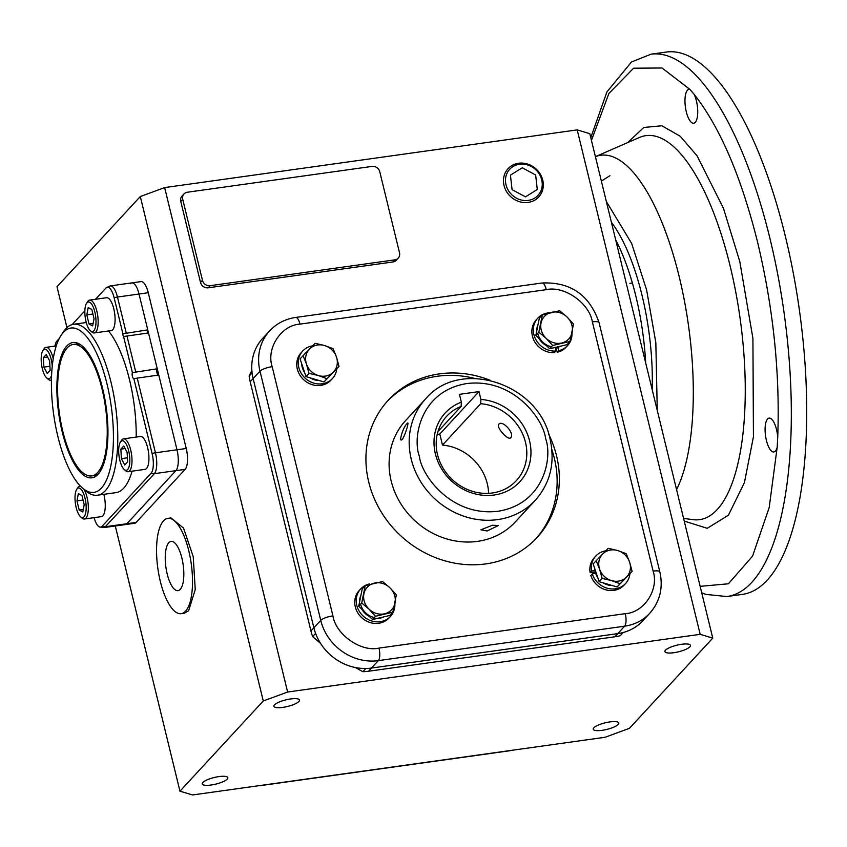 <?xml version="1.0" encoding="UTF-8"?>
<svg xmlns="http://www.w3.org/2000/svg" width="847" height="847" viewBox="0 0 847 847"><rect width="100%" height="100%" fill="white"/><g stroke="black" fill="none" stroke-linecap="round" stroke-linejoin="round"><path stroke-width="1.27" d="M777.726 437.158L777.207 447.047A17.088 5.993 82 0 1 773.84 451.959A17.088 5.993 82 0 1 766.429 440.493A17.088 5.993 82 0 1 769.108 418.1A17.088 5.993 82 0 1 776.519 429.567A17.088 5.993 82 0 1 777.726 437.158C780.098 373.548 773.396 308.594 757.62 242.295C741.231 176.663 720.077 127.357 694.169 94.377A17.088 5.993 82 0 1 696.393 100.857A17.088 5.993 82 0 1 693.714 123.249A17.088 5.993 82 0 1 686.303 111.783A17.088 5.993 82 0 1 688.982 89.39A17.088 5.993 82 0 1 690.04 89.507L694.169 94.377M726.864 596.553A273.825 95.923 82 0 0 769.796 237.827A273.825 95.923 82 0 0 651.015 54.187L666.409 52.038A273.825 95.923 82 0 1 785.19 235.667A273.825 95.923 82 0 1 742.258 594.393L726.864 596.553L705.932 594.403L701.718 592.784M652.179 389.599A132.757 46.511 -98 0 0 641.941 294.978A132.757 46.511 -98 0 0 611.407 222.316M615.684 239.87A132.757 46.511 82 0 1 635.779 295.836A132.757 46.511 82 0 1 645.668 362.865M492.425 525.235L498.385 525.532L487.12 530.974L480.937 529.788L492.425 525.235M510.709 437.645C508.306 441.213 495.686 426.962 498.83 424.209C502.515 419.551 515.145 433.802 510.709 437.645L510.561 437.783M488.581 493.335A47.432 42.699 42.7 0 0 442.473 445.077L480.704 403.691A47.432 42.699 -137.3 0 1 522.355 433.346A47.432 42.699 -137.3 0 1 516.342 480.641A47.432 42.699 -137.3 0 1 492.361 492.975A47.432 42.699 -137.3 0 1 443.097 468.211A47.432 42.699 -137.3 0 1 446.665 416.279A47.432 42.699 -137.3 0 1 461.149 406.422L437.984 431.504M402.261 439.434C398.154 443.405 403.214 426.687 407.036 423.669C410.054 419.276 405.004 435.993 402.261 439.434L401.309 439.889M480.704 403.691L480.905 399.445L478.989 391.61L439.794 434.056L437.221 434.416M478.989 391.61L459.445 394.342L461.35 402.177A50.746 45.685 42.7 0 0 436.883 458.926A50.746 45.685 42.7 0 0 494.097 495.029A50.746 45.685 42.7 0 0 530.518 445.829A50.746 45.685 42.7 0 0 480.905 399.445M442.473 445.077L439.794 434.056M461.35 402.177L461.149 406.422M407.036 423.669L407.82 423.151M309.526 349.028A16.591 14.939 -137.3 0 1 317.678 344.973A16.591 14.939 -137.3 0 1 324.517 345.512A16.591 14.939 -137.3 0 1 336.471 357.032A16.591 14.939 -137.3 0 1 333.422 372.055A16.591 14.939 -137.3 0 1 318.43 375.57A16.591 14.939 -137.3 0 1 306.476 364.062A16.591 14.939 -137.3 0 1 309.526 349.028L303.067 355.687L306.476 364.062L309.007 373.379L318.43 375.57L326.974 378.715L339.001 366.349L336.471 357.032L333.072 348.657L324.517 345.512L315.105 343.321L309.526 349.028M339.001 366.349L323.978 381.955L306.011 376.629L300.082 358.927L303.067 355.687M323.978 381.955L326.974 378.715M306.011 376.629L309.007 373.379M328.996 376.799A16.591 14.939 42.7 0 0 329.748 376.047A16.591 14.939 42.7 0 0 329.981 375.782M301.712 363.808A16.591 14.939 42.7 0 0 304.634 372.521M310.15 377.857A16.591 14.939 42.7 0 0 319.118 380.515M336.799 368.741A20.243 18.232 -137.3 0 1 332.426 378.524A20.243 18.232 -137.3 0 1 322.188 383.797A20.243 18.232 -137.3 0 1 301.161 373.22A20.243 18.232 -137.3 0 1 302.675 351.05A20.243 18.232 -137.3 0 1 312.649 345.83M332.426 378.524L330.955 380.112A20.243 18.232 -137.3 0 1 320.717 385.385A20.243 18.232 -137.3 0 1 299.69 374.808A20.243 18.232 -137.3 0 1 301.214 352.648L302.675 351.05M394.871 603.816A20.243 18.232 -137.3 0 1 390.425 616.425A20.243 18.232 -137.3 0 1 371.219 620.83A20.243 18.232 -137.3 0 1 356.767 605.319A20.243 18.232 -137.3 0 1 360.674 588.951A20.243 18.232 -137.3 0 1 369.451 583.954L369.578 584.345M390.425 616.425L388.953 618.014A20.243 18.232 -137.3 0 1 369.747 622.429A20.243 18.232 -137.3 0 1 355.295 606.907A20.243 18.232 -137.3 0 1 359.202 590.539L360.674 588.951M595.018 570.73L591.577 570.931A20.243 18.232 -137.3 0 1 595.79 556.066A20.243 18.232 -137.3 0 1 605.753 550.846M591.577 570.931L590.105 572.53A20.243 18.232 -137.3 0 1 594.319 557.665L595.79 556.066M629.903 573.758A20.243 18.232 -137.3 0 1 625.531 583.541A20.243 18.232 -137.3 0 1 615.293 588.813A20.243 18.232 -137.3 0 1 592.307 573.917L590.835 575.505A20.243 18.232 -137.3 0 0 613.821 590.401A20.243 18.232 -137.3 0 0 624.07 585.139L625.531 583.541M592.307 573.917L595.61 573.175M595.335 572.223L590.105 572.53M555.251 347.609L555.812 351.06A20.243 18.232 -137.3 0 1 533.885 334.533A20.243 18.232 -137.3 0 1 537.792 318.176A20.243 18.232 -137.3 0 1 549.777 312.744M555.812 351.06L554.34 352.648A20.243 18.232 -137.3 0 1 532.414 336.121A20.243 18.232 -137.3 0 1 536.331 319.764L537.792 318.176M571.99 333.04A20.243 18.232 -137.3 0 1 567.543 345.64A20.243 18.232 -137.3 0 1 558.766 350.647L557.294 352.236L555.77 347.566M558.766 350.647L557.665 347.27M567.543 345.64L566.071 347.238A20.243 18.232 -137.3 0 1 557.294 352.236M361.002 594.965A16.591 14.939 42.7 0 0 359.7 601.402M361.965 609.342A16.591 14.939 42.7 0 0 369.303 616.415M377.211 618.416A16.591 14.939 42.7 0 0 383.903 616.849M374.342 617.537A16.591 14.939 -137.3 0 1 360.642 604.313M594.816 568.824A16.591 14.939 42.7 0 0 597.749 577.538M603.255 582.874A16.591 14.939 42.7 0 0 612.222 585.531M622.1 581.815A16.591 14.939 42.7 0 0 622.852 581.063A16.591 14.939 42.7 0 0 623.096 580.798M539.084 338.567A16.591 14.939 42.7 0 0 546.421 345.64M554.34 347.63A16.591 14.939 42.7 0 0 561.021 346.063M551.471 346.751A16.591 14.939 -137.3 0 1 537.76 333.527M538.12 324.179A16.591 14.939 42.7 0 0 536.818 330.616M369.048 609.152A16.591 14.939 -137.3 0 1 364.072 600.597A16.591 14.939 -137.3 0 1 363.903 593.832A16.591 14.939 -137.3 0 1 374.332 583.117A16.591 14.939 -137.3 0 1 389.885 587.733A16.591 14.939 -137.3 0 1 395.03 603.064A16.591 14.939 -137.3 0 1 384.602 613.768A16.591 14.939 -137.3 0 1 369.048 609.152L375.507 616.277L392.828 612.212L396.354 594.859L389.885 587.733L382.548 581.561L365.226 585.626L361.711 602.979L369.048 609.152M392.828 612.212L389.832 615.451L372.521 619.517L358.715 606.219L362.241 588.866L365.226 585.626M361.711 602.979L358.715 606.219M375.507 616.277L372.521 619.517M626.536 577.072A16.591 14.939 -137.3 0 1 618.384 581.137A16.591 14.939 -137.3 0 1 611.534 580.597A16.591 14.939 -137.3 0 1 599.581 569.078A16.591 14.939 -137.3 0 1 602.63 554.044A16.591 14.939 -137.3 0 1 617.632 550.529A16.591 14.939 -137.3 0 1 629.586 562.048A16.591 14.939 -137.3 0 1 626.536 577.072L632.116 571.365L629.586 562.048L626.177 553.673L617.632 550.529L608.21 548.337L596.182 560.703L599.581 569.078L602.111 578.406L611.534 580.597L620.078 583.731L626.536 577.072M632.116 571.365L617.082 586.971L599.125 581.645L593.186 563.943L596.182 560.703M602.111 578.406L599.125 581.645M620.078 583.731L617.082 586.971M567.014 316.958A16.591 14.939 -137.3 0 1 571.979 325.513A16.591 14.939 -137.3 0 1 572.149 332.278A16.591 14.939 -137.3 0 1 561.73 342.993A16.591 14.939 -137.3 0 1 546.167 338.377A16.591 14.939 -137.3 0 1 541.032 323.046A16.591 14.939 -137.3 0 1 551.45 312.342A16.591 14.939 -137.3 0 1 567.014 316.958L559.676 310.785L542.355 314.84L538.83 332.193L546.167 338.377L552.636 345.491L569.946 341.436L573.472 324.073L567.014 316.958M569.946 341.436L566.961 344.676L549.639 348.731L535.844 335.444L539.359 318.08L542.355 314.84M552.636 345.491L549.639 348.731M535.844 335.444L538.83 332.193M391.166 480.969A74.674 67.231 42.7 0 0 444.453 538.205A74.674 67.231 42.7 0 0 515.294 521.943L535.389 500.196A74.674 67.231 -137.3 0 1 497.613 519.613A74.674 67.231 -137.3 0 1 411.25 459.212A74.674 67.231 -137.3 0 1 425.66 398.852L405.575 420.61A74.674 67.231 42.7 0 0 391.166 480.969M548.782 434.437A101.227 91.137 -137.3 0 1 537.009 537.57A101.227 91.137 -137.3 0 1 485.797 563.901A101.227 91.137 -137.3 0 1 380.663 511.037A101.227 91.137 -137.3 0 1 388.275 400.208A101.227 91.137 -137.3 0 1 439.477 373.876A101.227 91.137 -137.3 0 1 490.148 380.282M474.786 378.429A101.227 91.137 42.7 0 0 437.274 376.269A101.227 91.137 42.7 0 0 387.185 401.414M299.997 324.126C281.246 325.079 266.043 348.318 272.162 366.677L332.924 615.885C335.857 634.678 361.013 652.285 378.98 648.103L625.277 613.662C644.027 612.699 659.231 589.459 653.111 571.111L592.36 321.892C589.417 303.099 564.261 285.503 546.294 289.674L299.997 324.126A9.952 3.483 -98 0 0 295.677 317.445C285.323 318.97 276.63 323.459 269.6 330.912L262.739 338.334A49.782 44.827 42.7 0 0 253.126 378.577L313.877 627.786A49.782 44.827 42.7 0 0 371.452 668.061L617.749 633.62A49.782 44.827 42.7 0 0 642.937 620.66L649.797 613.239A49.782 44.827 42.7 0 1 624.61 626.187L614.816 636.796L368.519 671.248A49.782 44.827 -137.3 0 1 362.855 671.682A229.008 206.181 -137.3 0 1 355.359 667.531M535.886 538.756A101.227 91.137 42.7 0 0 551.852 449.609M211.125 785.01A13.171 3.399 -13.7 0 1 202.221 783.92A13.171 3.399 -13.7 0 1 218.907 776.593A13.171 3.399 -13.7 0 1 227.811 777.684A13.171 3.399 -13.7 0 1 211.125 785.01M282.824 707.383A13.171 3.399 -13.7 0 1 273.909 706.292A13.171 3.399 -13.7 0 1 290.595 698.966A13.171 3.399 -13.7 0 1 299.51 700.056A13.171 3.399 -13.7 0 1 282.824 707.383M673.82 652.709A13.171 3.399 -13.7 0 1 664.916 651.608A13.171 3.399 -13.7 0 1 681.602 644.281A13.171 3.399 -13.7 0 1 690.506 645.372A13.171 3.399 -13.7 0 1 673.82 652.709M602.122 730.326A13.171 3.399 -13.7 0 1 593.218 729.235A13.171 3.399 -13.7 0 1 609.904 721.909A13.171 3.399 -13.7 0 1 618.808 722.999A13.171 3.399 -13.7 0 1 602.122 730.326M272.162 366.677A9.952 2.573 166.3 0 0 259.987 371.145L253.126 378.577A49.782 44.827 -137.3 0 1 252.088 372.892L249.156 376.079A229.008 206.181 -137.3 0 1 251.855 370.446M250.193 381.764L253.126 378.577L313.877 627.786L310.944 630.973L250.193 381.764A49.782 44.827 -137.3 0 1 249.156 376.079M320.558 643.371A229.008 206.181 -137.3 0 1 312.649 636.563L315.592 633.376A49.782 44.827 -137.3 0 1 313.877 627.786L320.738 620.364A49.782 44.827 42.7 0 0 378.313 660.628L624.61 626.187A9.952 3.483 82 0 0 625.277 613.662M378.98 648.103A9.952 3.483 82 0 1 378.313 660.628L371.452 668.061A49.782 44.827 -137.3 0 1 365.798 668.495L362.855 671.682M368.519 671.248L371.452 668.061L617.749 633.62A49.782 44.827 -137.3 0 0 623.244 632.497L620.3 635.673A49.782 44.827 -137.3 0 1 614.816 636.796M94.091 517.655A15.701 5.506 -98 0 0 99.406 526.94A15.701 5.506 -98 0 0 102.053 526.326A6.638 5.971 42.7 0 0 105.335 526.728A16.591 5.813 -98 0 1 103.842 527.596L134.631 523.287A16.591 5.813 -98 0 0 136.123 522.43L126.891 523.721A16.591 5.813 82 0 1 125.388 524.579A16.591 5.813 -98 0 0 126.891 523.721L175.89 470.657A16.591 5.813 -98 0 0 176.991 449.778A16.591 5.813 82 0 1 175.89 470.657L185.133 469.365A16.591 5.813 -98 0 0 186.234 448.487L148.257 292.723A16.591 5.813 -98 0 0 141.068 281.596L131.825 282.887A16.591 5.813 82 0 1 139.024 294.015A16.591 5.813 -98 0 0 131.825 282.887L110.279 285.905L106.193 287.747A15.701 5.506 -98 0 0 105.907 288.033L95.52 299.266M186.234 448.487L176.991 449.778L139.024 294.015L148.257 292.723M130.332 283.745A16.591 5.813 82 0 1 131.825 282.887M192.555 794.962L605.107 737.271L629.459 728.314L712.761 638.119L589.798 133.667L577.199 129.887L164.646 187.589L140.295 196.536L263.269 700.977L179.956 791.183L192.555 794.962M712.761 638.119L700.173 634.329L577.199 129.887M700.173 634.329L287.62 692.031L164.646 187.589M312.649 636.563A49.782 44.827 -137.3 0 1 310.944 630.973M398.228 258.123L396.269 260.241A6.638 5.971 -137.3 0 1 392.913 261.967L208.182 287.8A6.638 5.971 -137.3 0 1 200.506 282.432L180.76 201.438A6.638 5.971 -137.3 0 1 182.041 196.07L184 193.952A6.638 5.971 -137.3 0 1 187.356 192.227L372.087 166.393A6.638 5.971 -137.3 0 1 379.763 171.761L399.509 252.755A6.638 5.971 -137.3 0 1 398.228 258.123A6.638 5.971 -137.3 0 1 394.871 259.849L210.141 285.683A6.638 5.971 -137.3 0 1 202.465 280.315L182.719 199.32A6.638 5.971 -137.3 0 1 184 193.952M66.945 327.588L56.993 286.741L140.295 196.536M115.308 525.987L179.956 791.183M136.123 522.43L185.133 469.365M287.62 692.031L263.269 700.977M108.511 330.965A86.299 30.227 82 0 1 129.464 379.583A86.299 30.227 82 0 1 136.208 437.084M61.005 335.486L63.229 332.066A86.299 30.227 82 0 1 73.551 324.295A86.299 30.227 82 0 1 110.989 382.166A86.299 30.227 82 0 1 97.458 495.22A86.299 30.227 82 0 1 85.388 490.593L82.318 487.914A82.974 29.063 82 0 1 57.924 436.724A82.974 29.063 82 0 1 61.005 335.486A82.974 29.063 82 0 1 106.934 383.659A82.974 29.063 82 0 1 110.237 468.55A82.974 29.063 82 0 1 82.318 487.914M102.593 388.36A68.3 23.928 82 0 1 96.78 475.516A68.3 23.928 82 0 1 62.255 432.034A68.3 23.928 82 0 1 78.305 343.437A68.3 23.928 82 0 1 102.593 388.36M93.138 475.569A66.384 23.25 -98 0 0 98.093 474.246M102.053 526.326L151.062 473.272A15.701 5.506 -98 0 0 152.1 453.505L133.847 378.63A3.314 1.165 82 0 1 132.397 376.396A3.314 1.165 82 0 1 132.386 372.627L123.567 336.45A1.662 0.582 82 0 1 122.921 333.813L147.759 329.843L139.024 294.015L117.479 297.032A16.591 5.813 -98 0 0 110.279 285.905M147.759 329.843A1.662 0.582 -98 0 0 147.558 331.484A1.662 0.582 -98 0 0 148.204 332.998M132.386 372.627L157.256 368.784L148.521 332.956L124.763 336.344M157.256 368.784A3.314 1.165 -98 0 0 156.864 372.055A3.314 1.165 -98 0 0 158.135 375.105M152.1 453.505A6.638 1.715 -13.7 0 1 155.446 452.796L176.991 449.778L158.77 375.009L133.847 378.63A3.314 1.165 82 0 1 133.837 378.63M151.062 473.272A6.638 5.971 42.7 0 0 154.345 473.674L105.335 526.728L126.891 523.721L175.89 470.657L154.345 473.674A16.591 5.813 -98 0 0 155.446 452.796L137.214 378.027M79.925 344.295A66.384 23.25 -98 0 0 74.79 344.38M132.047 471.176A86.299 30.227 82 0 1 115.933 492.636L97.458 495.22M122.921 333.813L114.133 297.752A15.701 5.506 -98 0 0 106.193 287.747M84.859 310.807L72.122 324.602M59.248 338.546L56.897 341.087A15.701 5.506 -98 0 0 54.97 346.105M62.826 431.419A66.384 23.25 82 0 1 73.234 344.454A66.384 23.25 82 0 1 102.032 388.964A66.384 23.25 82 0 1 91.624 475.929A66.384 23.25 82 0 1 62.826 431.419M51.614 375.094A14.939 5.23 82 0 1 46.744 378.006A14.939 5.23 82 0 1 42.35 368.784A14.939 5.23 82 0 1 42.901 350.563L44.012 348.858A16.591 5.813 82 0 1 46.003 347.365A16.591 5.813 82 0 1 53.202 358.493A16.591 5.813 82 0 1 53.255 358.726M42.901 350.563A14.939 5.23 82 0 1 51.169 359.234A14.939 5.23 82 0 1 52.26 366.338M51.466 379.911A16.591 5.813 82 0 1 50.598 380.229A16.591 5.813 82 0 1 48.279 379.34L46.744 378.006M46.267 354.512L49.645 360.886L50.132 370.383L47.252 373.506L43.875 367.132L43.388 357.635L46.267 354.512M47.612 357.042L43.388 357.635M49.92 366.285L43.875 367.132M84.033 489.407A16.591 5.813 82 0 1 88.236 505.151A16.591 5.813 82 0 1 85.928 518.142A16.591 5.813 82 0 1 84.425 519.01A16.591 5.813 82 0 1 82.106 518.11L80.571 516.776A14.939 5.23 82 0 1 75.404 503.51A14.939 5.23 82 0 1 76.738 489.344A14.939 5.23 82 0 1 77.172 488.772A14.939 5.23 82 0 1 84.996 498.015A14.939 5.23 82 0 1 84.012 516.808A14.939 5.23 82 0 1 80.571 516.776M76.738 489.344L77.839 487.628A16.591 5.813 82 0 1 78.337 486.993A16.591 5.813 82 0 1 79.83 486.136A16.591 5.813 82 0 1 80.454 486.146M84.425 519.01L101.365 516.638A16.591 5.813 -98 0 0 102.858 515.781A16.591 5.813 -98 0 0 103.821 494.33M76.971 500.905L78.358 493.621L81.968 495.506L84.202 504.664L82.826 511.948L79.205 510.074L76.971 500.905L83.08 500.058M83.292 509.502L79.205 510.074M120.39 442.07L121.502 440.355A16.591 5.813 82 0 1 123.493 438.862A16.591 5.813 82 0 1 130.692 449.99A16.591 5.813 82 0 1 128.088 471.737A16.591 5.813 82 0 1 125.769 470.837L124.234 469.503A14.939 5.23 82 0 1 119.84 460.292A14.939 5.23 82 0 1 120.39 442.07A14.939 5.23 82 0 1 128.659 450.742A14.939 5.23 82 0 1 129.252 466.019A14.939 5.23 82 0 1 124.234 469.503M128.088 471.737L145.017 469.365A16.591 5.813 -98 0 0 147.622 447.618A16.591 5.813 -98 0 0 140.422 436.491L123.493 438.862M124.742 465.014L121.365 458.629L120.877 449.132L123.757 446.02L127.135 452.393L127.622 461.89L124.742 465.014M127.41 457.793L121.365 458.629M120.877 449.132L125.102 448.55M86.563 303.29L87.675 301.585A16.591 5.813 82 0 1 88.162 300.95A16.591 5.813 82 0 1 89.666 300.092A16.591 5.813 82 0 1 97.341 313.432A16.591 5.813 82 0 1 95.753 332.098A16.591 5.813 82 0 1 94.261 332.956A16.591 5.813 82 0 1 91.942 332.066L90.407 330.732A14.939 5.23 82 0 1 85.24 317.466A14.939 5.23 82 0 1 86.563 303.29A14.939 5.23 82 0 1 87.008 302.718A14.939 5.23 82 0 1 94.832 311.961A14.939 5.23 82 0 1 93.837 330.753A14.939 5.23 82 0 1 90.407 330.732M94.261 332.956L111.19 330.595A16.591 5.813 -98 0 0 112.693 329.727A16.591 5.813 -98 0 0 114.271 311.071A16.591 5.813 -98 0 0 106.595 297.721L89.666 300.092M94.038 318.62L92.651 325.904L89.041 324.02L86.807 314.862L88.183 307.577L91.804 309.451L94.038 318.62M89.041 324.02L93.117 323.448M92.916 314.004L86.807 314.862M185.546 611.185A48.131 16.855 -98 0 0 190.141 557.072A48.131 16.855 -98 0 0 167.865 518.353A48.131 16.855 -98 0 0 163.524 520.841A48.131 16.855 -98 0 0 158.929 574.965A48.131 16.855 -98 0 0 181.205 613.673A48.131 16.855 -98 0 0 185.546 611.185M181.205 613.673L184.275 613.249L188.627 610.751L195.244 589.586L193.222 556.638L183.545 528.083L170.946 517.919L167.865 518.353M180.231 589.374A24.891 8.724 82 0 1 177.986 590.666A24.891 8.724 82 0 1 166.467 570.645A24.891 8.724 82 0 1 168.839 542.652A24.891 8.724 82 0 1 171.083 541.36A24.891 8.724 82 0 1 182.603 561.392A24.891 8.724 82 0 1 180.231 589.374M504.039 185.546A20.857 18.782 -137.3 0 1 507.3 169.559A20.857 18.782 -137.3 0 1 527.247 163.947A20.857 18.782 -137.3 0 1 542.736 180.125A20.857 18.782 -137.3 0 1 537.898 197.817A20.857 18.782 -137.3 0 1 518.322 201.321A20.857 18.782 -137.3 0 1 504.039 185.546M506.008 184.815A19.248 17.332 -137.3 0 1 519.455 164.254A19.248 17.332 -137.3 0 1 541.72 179.818A19.248 17.332 -137.3 0 1 528.263 200.39A19.248 17.332 -137.3 0 1 506.008 184.815M522.239 167.791L510.445 175.149L512.075 189.664L525.489 196.843L537.284 189.495L535.653 174.969L522.239 167.791M777.207 447.047L769.192 507.565L752.549 556.172L728.409 583.784L700.141 586.346M683.582 518.396L692.973 519.645A193.889 67.919 -98 0 0 717.155 509.608A193.889 67.919 -98 0 0 730.04 265.64A193.889 67.919 -98 0 0 639.527 137.436L595.399 156.663M684.238 521.085L707.224 528.306L728.42 515.188L744.439 482.557L753.438 436.787L752.919 338.377L739.802 261.585L723.423 208.224L697.049 155.795L680.183 136.229L661.92 125.769L643.794 127.474L627.701 142.592M606.325 201.47L631.64 243.407L646.61 289.918L655.832 342.643L657.261 410.446M595.399 156.674A180.707 63.303 82 0 1 679.135 276.429A180.707 63.303 82 0 1 676.562 489.63M591.439 140.411L608.887 93.477L633.598 68.205L662.036 67.993L690.04 89.507M545.595 438.577C552.689 456.904 544.557 503.859 498.057 511.26C451.123 516.924 421.383 475.262 419.371 456.226C412.277 437.899 420.419 390.943 466.919 383.543C513.843 377.878 543.583 419.54 545.595 438.577M592.36 321.892A9.952 2.573 -13.7 0 1 599.094 322.718C589.66 295.031 570.624 281.786 541.974 283.004A9.952 3.483 82 0 1 546.294 289.674M653.111 571.111A9.952 2.573 -13.7 0 1 659.845 571.937L599.094 322.718M332.924 615.885A9.952 2.573 166.3 0 0 320.738 620.364L259.987 371.145A49.782 44.827 42.7 0 1 269.6 330.912M182.719 199.32L180.76 201.438M200.506 282.432L202.465 280.315M208.182 287.8L210.141 285.683M392.913 261.967L394.871 259.849M258.917 785.677L262.75 785.307A9.952 3.483 -98 0 0 263.332 785.063M262.75 785.307L509.047 750.866A9.952 3.483 -98 0 0 509.64 750.622M114.133 297.752A6.638 1.715 -13.7 0 1 117.479 297.032L126.203 332.86M135.7 371.801L126.965 335.973M609.914 175.689L601.359 181.131M651.015 54.187L631.47 62L606.907 91.942L590.772 137.701M629.861 283.364L632.381 283.014M535.389 500.196C550.37 483.002 555.272 462.642 550.084 439.127C539.37 383.702 460.186 357.508 425.66 398.852M659.845 571.937C663.339 587.733 659.993 601.508 649.797 613.239M541.974 283.004L295.677 317.445M512.806 750.177L509.047 750.866M86.267 322.516L73.551 324.295M103.842 527.596L99.406 526.94M76.315 344.02L73.234 344.454M94.695 475.506L91.624 475.929M46.003 347.365L56.262 345.925M50.598 380.229L51.455 380.112M79.83 486.136L80.37 486.062"/></g></svg>

